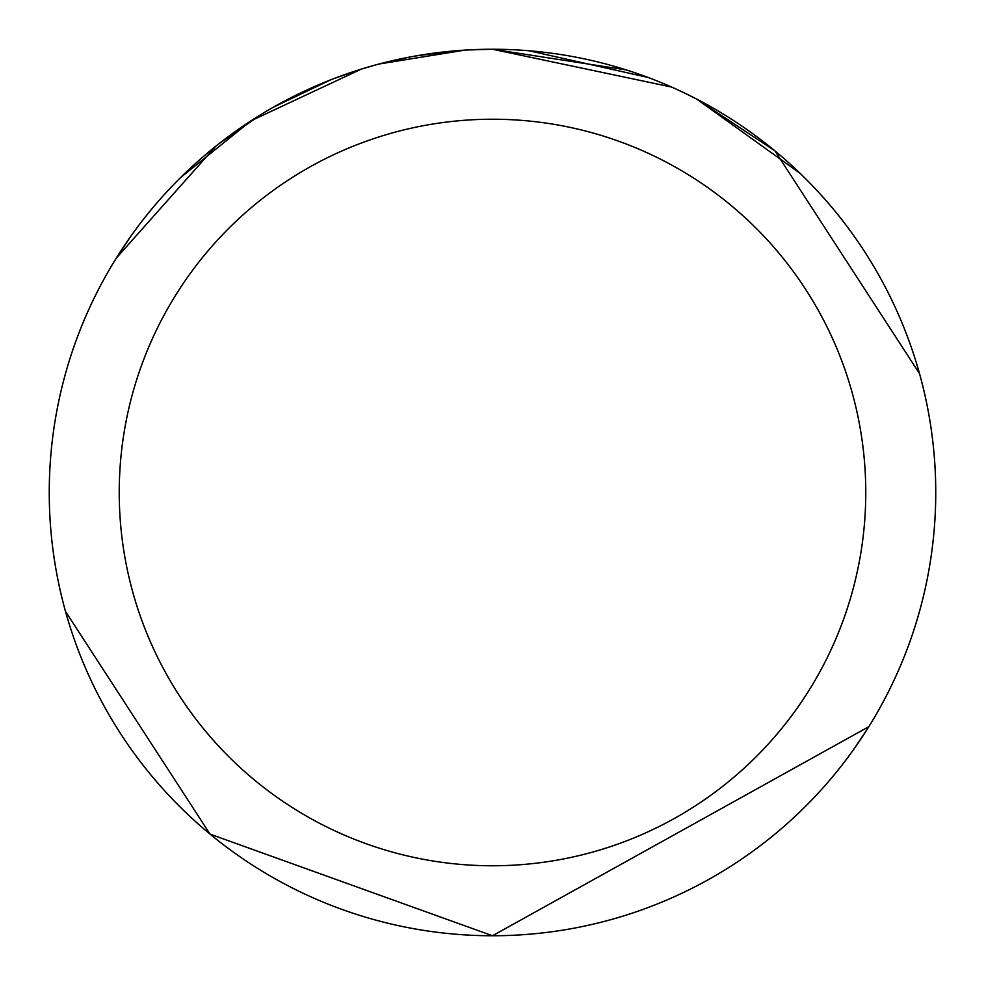 <?xml version="1.0" encoding="UTF-8"?>
<svg xmlns="http://www.w3.org/2000/svg" width="985" height="985" viewBox="0 0 985 985"><rect width="100%" height="100%" fill="white"/><g stroke="black" fill="none" stroke-linecap="round" stroke-linejoin="round"><path stroke-width="1.48" d="M492.5 119.234A373.266 373.266 0 0 1 865.766 492.5A373.266 373.266 0 0 1 492.5 865.766A373.266 373.266 0 0 1 119.234 492.5A373.266 373.266 0 0 1 492.5 119.234M671.671 87.074L492.5 49.25A443.25 443.25 0 0 1 935.75 492.5A443.25 443.25 0 0 1 492.5 935.75L868.942 726.61L854.327 748.526M467.469 49.964L492.488 49.25L626.201 69.898M919.497 373.561L774.949 150.89L696.604 99.029M685.203 93.329L676.769 89.364M683.873 92.689L696.727 99.103L800.042 173.298M696.727 99.103L684.021 92.762M648.068 77.446L529.019 50.752M374.214 65.33L361.31 69.11L251.015 120.798L180.587 177.583M415.584 55.973L455.87 50.764M273.658 107.045L330.812 79.797M333.583 78.714L361.31 69.11M384.064 62.72L410.105 56.97M412.395 56.551L416.741 55.776M479.498 49.447L469.623 49.841M464.932 50.112L379.04 64.013M65.502 611.439L210.051 834.11L492.5 935.75A443.25 443.25 0 0 1 49.25 492.5A443.25 443.25 0 0 1 492.5 49.25M450.625 51.245L441.76 52.168M401.855 58.62L381.885 63.274M313.575 86.975L282.436 102.194M261.665 114.1L218.621 143.982M215.986 146.076L116.058 258.39L130.673 236.474"/></g></svg>
